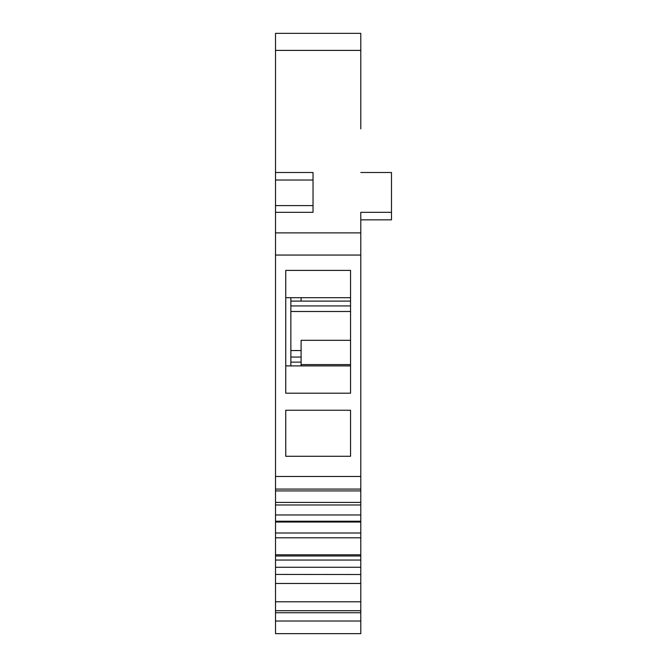 <?xml version="1.0" encoding="UTF-8"?>
<svg xmlns="http://www.w3.org/2000/svg" width="667" height="667" viewBox="0 0 667 667"><rect width="100%" height="100%" fill="white"/><g stroke="black" fill="none" stroke-linecap="round" stroke-linejoin="round"><path stroke-width="1" d="M350.55 311.489L290.862 311.489L290.862 362.131L301.1 362.131M290.862 362.131L290.862 365.9L350.55 365.9M290.862 357.062L301.1 357.062M290.862 297.69L290.862 350.55L301.1 350.55M290.862 305.928L350.55 305.928M290.862 301.1L350.55 301.1M301.1 297.69L301.1 301.1M350.55 340.32L301.1 340.32L301.1 365.9M350.55 364.591L301.1 364.591M360.789 50.4L275.513 50.4L275.513 33.35L360.789 33.35L360.789 128.856M360.789 532.991L360.789 537.794L275.513 537.794L275.513 532.991L360.789 532.991L360.789 212.323L391.487 212.323L391.487 219.843L360.789 219.843L360.789 222.628M360.789 537.794L360.789 633.65L275.513 633.65L275.513 574.512M360.789 574.512L275.513 574.437L275.513 554.777L360.789 554.777M275.513 537.794L275.513 554.777M360.789 522.028L275.513 522.028L275.513 532.991M275.513 522.028L275.513 50.4M275.513 180.015L313.031 180.015L313.031 212.323L313.031 172.495L275.513 172.495M313.031 212.323L275.513 212.323M360.789 232.883L275.513 232.883M391.487 212.323L391.487 172.495L360.789 172.495M360.789 476.463L275.513 476.463M360.789 514.982L275.513 514.982M313.031 205.594L275.513 205.594M360.789 255.052L275.513 255.052M350.55 410.247L285.751 410.247L285.751 456.286L350.55 456.286L350.55 410.247M350.55 270.402L285.751 270.402L285.751 393.188L350.55 393.188L350.55 270.402M290.862 365.9L285.751 365.9M350.55 297.69L285.751 297.69M360.789 489.086L275.513 489.086M360.789 502.418L275.513 502.418M360.789 560.055L275.513 560.055M360.789 567.267L275.513 567.267M360.789 583.475L275.513 583.475M360.789 601.784L275.513 601.784M360.789 610.714L275.513 610.714M360.789 612.731L275.513 612.731M360.789 621.027L275.513 621.027M360.789 490.912L275.513 490.912M360.789 504.977L275.513 504.977M360.789 521.227L275.513 521.227M360.789 555.995L275.513 555.995"/></g></svg>

